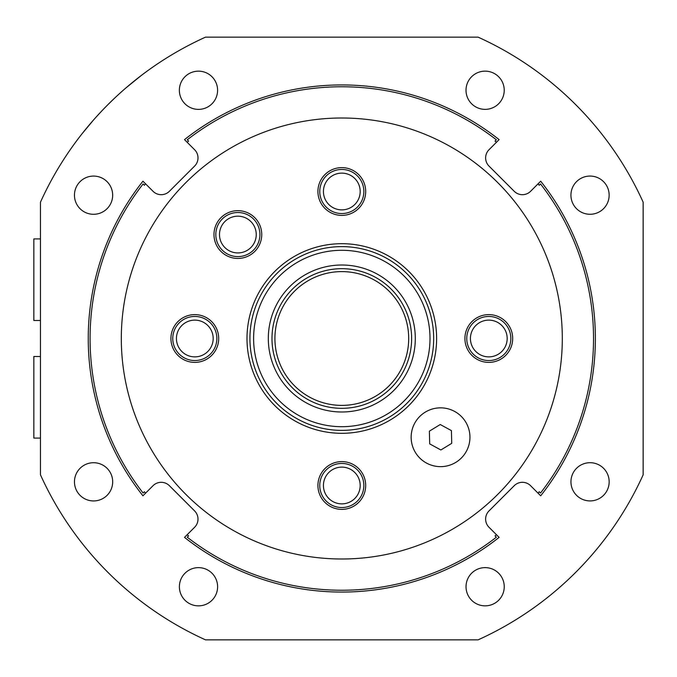 <?xml version="1.0" encoding="UTF-8"?>
<svg xmlns="http://www.w3.org/2000/svg" width="677" height="677" viewBox="0 0 677 677"><rect width="100%" height="100%" fill="white"/><g stroke="black" fill="none" stroke-linecap="round" stroke-linejoin="round"><path stroke-width="1.02" d="M485.138 605.847A19.108 19.108 0 0 1 466.03 586.731A19.108 19.108 0 0 1 485.138 567.622A19.108 19.108 0 0 1 504.247 586.731A19.108 19.108 0 0 1 485.138 605.847M590.056 500.921A19.108 19.108 0 0 1 570.948 481.812A19.108 19.108 0 0 1 590.056 462.704A19.108 19.108 0 0 1 609.165 481.812A19.108 19.108 0 0 1 590.056 500.921M93.561 214.296A19.108 19.108 0 0 1 74.453 195.188A19.108 19.108 0 0 1 93.561 176.079A19.108 19.108 0 0 1 112.67 195.188A19.108 19.108 0 0 1 93.561 214.296M187.123 534.762A249.898 249.898 0 0 0 188.578 535.905L187.267 537.216A251.734 251.734 0 0 0 496.343 537.216L495.039 535.905A249.898 249.898 0 0 0 496.495 534.762M145.547 493.186A249.898 249.898 0 0 1 144.404 491.73L143.092 493.034A251.734 251.734 0 0 1 143.092 183.966L144.404 185.27A249.898 249.898 0 0 1 145.547 183.814M538.071 183.814A249.898 249.898 0 0 1 539.214 185.27L540.517 183.966A251.734 251.734 0 0 1 540.517 493.034L539.214 491.73A249.898 249.898 0 0 1 538.071 493.186M187.123 142.238A249.898 249.898 0 0 1 188.578 141.095L187.267 139.784A251.734 251.734 0 0 1 496.343 139.784L495.039 141.095A249.898 249.898 0 0 1 496.495 142.238M141.205 75.536L125.922 87.934M119.601 93.519L117.197 95.728M114.117 98.614L107.956 104.605M101.939 110.791L96.329 116.85M93.705 119.787L82.078 133.733M40.468 320.492L33.85 320.492L33.85 238.913L40.468 238.913M33.85 438.087L40.468 438.087L33.85 438.087L33.85 356.508L40.468 356.508M461.342 416.457A29.399 29.399 0 0 1 461.342 458.033A29.399 29.399 0 0 1 419.765 458.033A29.399 29.399 0 0 1 419.765 416.457A29.399 29.399 0 0 1 461.342 416.457M393.777 286.532A73.497 73.497 0 0 1 393.777 390.468A73.497 73.497 0 0 1 289.832 390.468A73.497 73.497 0 0 1 289.841 286.532A73.497 73.497 0 0 1 393.777 286.532M292.43 387.87A69.824 69.824 0 0 0 391.179 387.87A69.824 69.824 0 0 0 391.179 289.13A69.824 69.824 0 0 0 292.439 289.13A69.824 69.824 0 0 0 292.43 387.87M220.973 251.446A23.89 23.89 0 0 0 254.755 251.446A23.89 23.89 0 0 0 254.755 217.664A23.89 23.89 0 0 0 220.973 217.664A23.89 23.89 0 0 0 220.973 251.446M324.918 208.398A23.89 23.89 0 0 0 358.7 208.398A23.89 23.89 0 0 0 358.7 174.615A23.89 23.89 0 0 0 324.918 174.615A23.89 23.89 0 0 0 324.918 208.398M471.911 355.391A23.89 23.89 0 0 0 505.694 355.391A23.89 23.89 0 0 0 505.694 321.609A23.89 23.89 0 0 0 471.911 321.609A23.89 23.89 0 0 0 471.911 355.391M324.918 502.385A23.89 23.89 0 0 0 358.692 502.385A23.89 23.89 0 0 0 358.7 468.602A23.89 23.89 0 0 0 324.918 468.602A23.89 23.89 0 0 0 324.918 502.385M177.924 355.391A23.89 23.89 0 0 0 211.698 355.391A23.89 23.89 0 0 0 211.698 321.609A23.89 23.89 0 0 0 177.924 321.609A23.89 23.89 0 0 0 177.924 355.391M279.44 400.86A88.196 88.196 0 0 1 279.44 276.131A88.196 88.196 0 0 1 404.177 276.14A88.196 88.196 0 0 1 404.169 400.869A88.196 88.196 0 0 1 279.44 400.86M276.842 403.467A91.869 91.869 0 0 1 276.842 273.533A91.869 91.869 0 0 1 406.775 273.533A91.869 91.869 0 0 1 406.767 403.467A91.869 91.869 0 0 1 276.842 403.467M185.896 494.413A220.49 220.49 0 0 1 185.896 182.587A220.49 220.49 0 0 1 497.722 182.587A220.49 220.49 0 0 1 497.722 494.413A220.49 220.49 0 0 1 185.896 494.413M324.266 186.031A18.372 18.372 0 0 0 336.334 209.041A18.372 18.372 0 0 0 359.352 196.973A18.372 18.372 0 0 0 347.284 173.964A18.372 18.372 0 0 0 324.266 186.031M362.855 198.073A22.053 22.053 0 0 1 335.242 212.553A22.053 22.053 0 0 1 320.763 184.939A22.053 22.053 0 0 1 348.376 170.452A22.053 22.053 0 0 1 362.855 198.073M506.464 333.431A18.372 18.372 0 0 0 483.733 320.839A18.372 18.372 0 0 0 471.141 343.577A18.372 18.372 0 0 0 493.871 356.161A18.372 18.372 0 0 0 506.464 333.431M467.612 344.585A22.053 22.053 0 0 1 482.718 317.31A22.053 22.053 0 0 1 509.993 332.415A22.053 22.053 0 0 1 494.887 359.699A22.053 22.053 0 0 1 467.612 344.585M360.156 486.492A18.372 18.372 0 0 0 342.807 467.147A18.372 18.372 0 0 0 323.454 484.495A18.372 18.372 0 0 0 340.81 503.84A18.372 18.372 0 0 0 360.156 486.492M319.789 484.3A22.053 22.053 0 0 1 343.002 463.483A22.053 22.053 0 0 1 363.82 486.695A22.053 22.053 0 0 1 340.607 507.513A22.053 22.053 0 0 1 319.789 484.3M212.409 343.772A18.372 18.372 0 0 0 200.087 320.898A18.372 18.372 0 0 0 177.213 333.219A18.372 18.372 0 0 0 189.535 356.102A18.372 18.372 0 0 0 212.409 343.772M173.693 332.162A22.053 22.053 0 0 1 201.145 317.378A22.053 22.053 0 0 1 215.929 344.83A22.053 22.053 0 0 1 188.477 359.614A22.053 22.053 0 0 1 173.693 332.162M253.147 244.761A18.372 18.372 0 0 0 248.07 219.272A18.372 18.372 0 0 0 222.581 224.358A18.372 18.372 0 0 0 227.667 249.838A18.372 18.372 0 0 0 253.147 244.761M219.526 222.318A22.053 22.053 0 0 1 250.109 216.217A22.053 22.053 0 0 1 256.211 246.8A22.053 22.053 0 0 1 225.627 252.893A22.053 22.053 0 0 1 219.526 222.318M465.649 421.932A29.399 29.399 0 0 1 455.866 462.34A29.399 29.399 0 0 1 415.458 452.566A29.399 29.399 0 0 1 425.232 412.149A29.399 29.399 0 0 1 465.649 421.932M429.37 431.156L429.683 443.875L440.862 449.977L451.728 443.342L451.415 430.614L440.245 424.521L429.37 431.156M489.006 166.077A11.56 11.56 0 0 1 489.006 149.727L499.11 139.623A253.57 253.57 0 0 0 184.508 139.623L194.612 149.727A11.56 11.56 0 0 1 194.612 166.077L169.385 191.303A11.56 11.56 0 0 1 153.036 191.303L142.932 181.199A253.57 253.57 0 0 0 142.932 495.801L153.036 485.697A11.56 11.56 0 0 1 169.385 485.697L194.612 510.923A11.56 11.56 0 0 1 194.612 527.273L184.508 537.377A253.57 253.57 0 0 0 499.11 537.377L489.006 527.273A11.56 11.56 0 0 1 489.006 510.923L514.232 485.697A11.56 11.56 0 0 1 530.582 485.697L540.686 495.801A253.57 253.57 0 0 0 540.686 181.199L530.582 191.303A11.56 11.56 0 0 1 514.232 191.303L489.006 166.077M179.363 90.269A19.108 19.108 0 0 0 198.479 109.378A19.108 19.108 0 0 0 217.588 90.269A19.108 19.108 0 0 0 198.479 71.153A19.108 19.108 0 0 0 179.363 90.269M74.453 195.188A19.108 19.108 0 0 0 93.561 214.296A19.108 19.108 0 0 0 112.67 195.188A19.108 19.108 0 0 0 93.561 176.079A19.108 19.108 0 0 0 74.453 195.188M590.039 176.062A19.108 19.108 0 0 0 570.931 195.171A19.108 19.108 0 0 0 590.039 214.279A19.108 19.108 0 0 0 609.148 195.171A19.108 19.108 0 0 0 590.039 176.062M485.121 71.144A19.108 19.108 0 0 0 466.013 90.253A19.108 19.108 0 0 0 485.121 109.361A19.108 19.108 0 0 0 504.23 90.253A19.108 19.108 0 0 0 485.121 71.144M504.247 586.731A19.108 19.108 0 0 0 485.138 567.622A19.108 19.108 0 0 0 466.03 586.731A19.108 19.108 0 0 0 485.138 605.847A19.108 19.108 0 0 0 504.247 586.731M609.165 481.812A19.108 19.108 0 0 0 590.056 462.704A19.108 19.108 0 0 0 570.948 481.812A19.108 19.108 0 0 0 590.056 500.921A19.108 19.108 0 0 0 609.165 481.812M93.57 500.938A19.108 19.108 0 0 0 112.687 481.829A19.108 19.108 0 0 0 93.57 462.721A19.108 19.108 0 0 0 74.462 481.829A19.108 19.108 0 0 0 93.57 500.938M198.496 605.856A19.108 19.108 0 0 0 217.605 586.747A19.108 19.108 0 0 0 198.496 567.639A19.108 19.108 0 0 0 179.388 586.747A19.108 19.108 0 0 0 198.496 605.856M478.123 639.841A330.74 330.74 0 0 0 643.15 474.822L643.15 202.178A330.74 330.74 0 0 0 478.123 37.159L205.486 37.159A330.74 330.74 0 0 0 40.468 202.178L40.468 474.822A330.74 330.74 0 0 0 205.486 639.841L478.123 639.841M294.512 385.797A66.879 66.879 0 0 0 389.097 385.797A66.879 66.879 0 0 0 389.106 291.203A66.879 66.879 0 0 0 294.512 291.203A66.879 66.879 0 0 0 294.512 385.797M408.849 271.46A94.814 94.814 0 0 1 408.849 405.54A94.814 94.814 0 0 1 274.76 405.54A94.814 94.814 0 0 1 274.769 271.46A94.814 94.814 0 0 1 408.849 271.46"/></g></svg>
